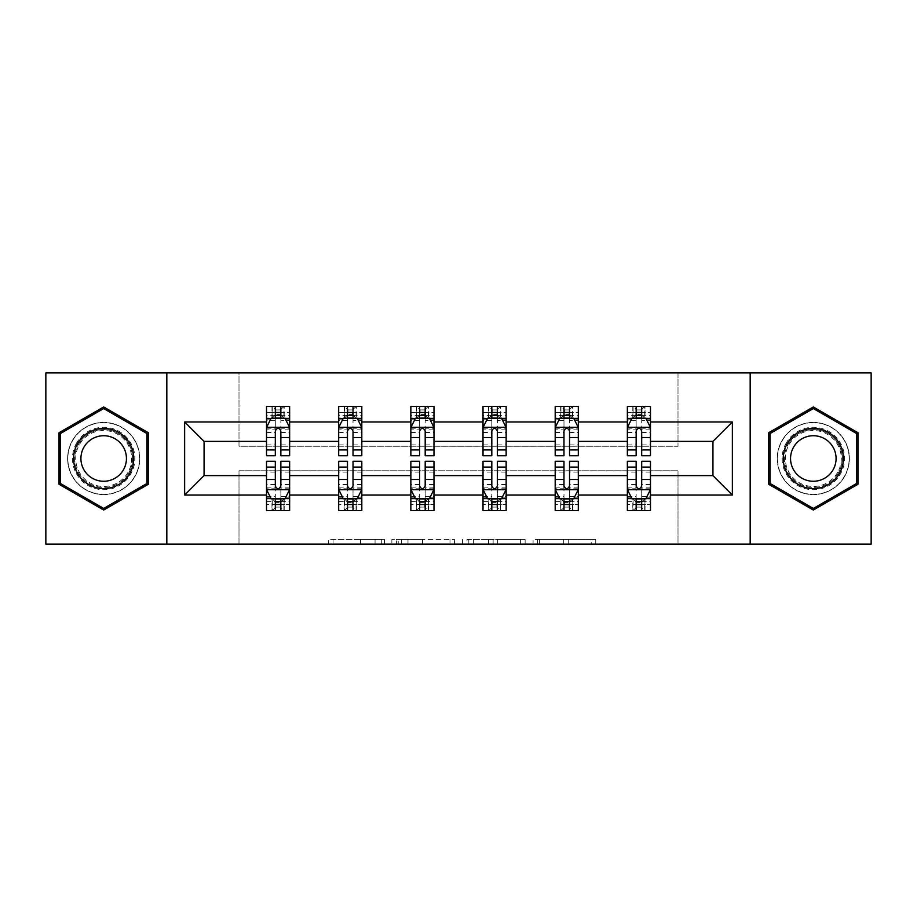 <?xml version="1.0" encoding="UTF-8"?>
<svg xmlns="http://www.w3.org/2000/svg" width="917" height="917" viewBox="0 0 917 917"><rect width="100%" height="100%" fill="white"/><g stroke="black" fill="none" stroke-linecap="round" stroke-linejoin="round"><path stroke-width="0.69" stroke-dasharray="4.58 3.44" d="M384.487 544.079L333.054 544.079L384.487 544.079L384.487 539.46L360.53 539.46L360.53 544.079L360.53 539.46L384.487 539.46L384.487 544.079L384.487 539.46L360.53 539.46L360.53 544.079L360.53 539.46L384.487 539.46L333.054 539.46L384.487 539.46M813.322 422.416A36.084 36.084 0 0 0 777.238 458.5A36.084 36.084 0 0 0 813.322 494.584A36.084 36.084 0 0 0 849.406 458.5A36.084 36.084 0 0 0 813.322 422.416A36.084 36.084 0 0 0 777.238 458.5A36.084 36.084 0 0 0 813.322 494.584A36.084 36.084 0 0 0 849.406 458.5A36.084 36.084 0 0 0 813.322 422.416M103.678 494.584A36.084 36.084 0 0 1 67.594 458.5A36.084 36.084 0 0 1 103.678 422.416A36.084 36.084 0 0 0 67.594 458.5A36.084 36.084 0 0 0 103.678 494.584A36.084 36.084 0 0 0 139.762 458.5A36.084 36.084 0 0 0 103.678 422.416A36.084 36.084 0 0 1 139.762 458.5A36.084 36.084 0 0 1 103.678 494.584M591.201 544.079L537.626 544.079L591.201 544.079L591.201 539.46L568.276 539.46L595.752 539.46L595.752 544.079L595.752 539.46L537.626 539.46L595.752 539.46L595.752 544.079L595.752 539.46L591.201 539.46L591.201 544.079M563.737 544.079L539.437 544.079L563.737 544.079L563.737 539.46L568.276 539.46L563.737 539.46L563.737 544.079L563.737 539.46L539.437 539.46L539.437 544.079L539.437 539.46L563.737 539.46L563.737 544.079M533.086 544.079L537.626 544.079L533.086 544.079L533.086 539.46L537.626 539.46L533.086 539.46L533.086 544.079M328.515 544.079L333.054 544.079L328.515 544.079L328.515 539.46L333.054 539.46L328.515 539.46L328.515 544.079M45.85 544.079L238.993 544.079L238.993 470.765L678.007 470.765L678.007 544.079L238.993 544.079L238.993 470.765L678.007 470.765L678.007 544.079L871.15 544.079L871.15 372.921L678.007 372.921L678.007 446.235L238.993 446.235L238.993 372.921L678.007 372.921L678.007 446.235L238.993 446.235L238.993 372.921L45.85 372.921L45.85 544.079M454.523 544.079L449.983 544.079L454.523 544.079L454.523 539.46L454.523 544.079M396.408 544.079L449.983 544.079L391.868 544.079L396.408 544.079L396.408 539.46L454.523 539.46L391.868 539.46L391.868 544.079L391.868 539.46L396.408 539.46L396.408 544.079M467.017 544.079L525.132 544.079L462.477 544.079L467.017 544.079L467.017 539.46L525.132 539.46L525.132 544.079L525.132 539.46L497.667 539.46L497.667 544.079M641.694 498.974L650.485 498.974L650.485 475.614L712.933 475.614L712.933 441.386L650.485 441.386L650.485 406.46L627.354 406.46L633.131 406.46L633.131 418.026L650.485 418.026L650.485 406.46L645.041 406.46L645.041 418.026M555.186 418.805L555.186 449.708L555.186 406.46L560.963 406.46L560.963 418.026L578.318 418.026L578.318 406.46L555.186 406.46L555.186 418.026L578.318 418.026L578.318 406.46L572.873 406.46L572.873 418.026M410.85 418.805L410.85 449.708L410.85 406.46L416.639 406.46L416.639 418.026L433.982 418.026L433.982 406.46L410.85 406.46L410.85 418.026L433.982 418.026L433.982 406.46L428.537 406.46L428.537 418.026M266.515 418.805L266.515 449.708L266.515 406.46L272.303 406.46L272.303 418.026L289.646 418.026L289.646 406.46L266.515 406.46L266.515 418.026L289.646 418.026L289.646 406.46L284.201 406.46L284.201 418.026M338.682 418.805L338.682 449.708L338.682 406.46L344.471 406.46L344.471 418.026L361.814 418.026L361.814 406.46L338.682 406.46L338.682 418.026L361.814 418.026L361.814 406.46L356.369 406.46L356.369 418.026M483.018 418.805L483.018 449.708L483.018 406.46L488.795 406.46L488.795 418.026L506.15 418.026L506.15 406.46L483.018 406.46L483.018 418.026L506.15 418.026L506.15 406.46L500.705 406.46L500.705 418.026M627.354 418.805L627.354 449.708L627.354 406.46L627.354 418.026L650.485 418.026L636.146 418.026M627.354 441.386L578.318 441.386L578.318 418.026L563.978 418.026M569.526 498.974L578.318 498.974L578.318 475.614L627.354 475.614L627.354 498.974L636.146 498.974M555.186 441.386L506.15 441.386L506.15 418.026L491.81 418.026M497.358 498.974L506.15 498.974L506.15 475.614L555.186 475.614L555.186 498.974L563.978 498.974M483.018 441.386L433.982 441.386L433.982 418.026L419.642 418.026M425.19 498.974L433.982 498.974L433.982 475.614L483.018 475.614L483.018 498.974L491.81 498.974M410.85 441.386L361.814 441.386L361.814 418.026L347.474 418.026M353.022 498.974L361.814 498.974L361.814 475.614L410.85 475.614L410.85 498.974L419.642 498.974M338.682 441.386L289.646 441.386L289.646 418.026L275.306 418.026M280.854 498.974L289.646 498.974L289.646 475.614L338.682 475.614L338.682 498.974L347.474 498.974M266.515 441.386L204.067 441.386L204.067 475.614L266.515 475.614L266.515 498.974L275.306 498.974M641.694 418.026L650.485 418.026L650.485 415.412L641.694 415.412M569.526 418.026L578.318 418.026L578.318 415.412L569.526 415.412M497.358 418.026L506.15 418.026L506.15 415.412L497.358 415.412M425.19 418.026L433.982 418.026L433.982 415.412L425.19 415.412M353.022 418.026L361.814 418.026L361.814 415.412L353.022 415.412M280.854 418.026L289.646 418.026L289.646 415.412L280.854 415.412M627.354 461.274L627.354 504.533L627.354 498.974L650.485 498.974L627.354 498.974L627.354 510.54L650.485 510.54L644.697 510.54L644.697 498.974L627.354 498.974L627.354 510.54L632.799 510.54L632.799 498.974M645.041 510.54L645.041 498.974L650.485 498.974L650.485 510.54L650.485 461.274M555.186 461.274L555.186 504.533L555.186 498.974L578.318 498.974L555.186 498.974L555.186 510.54L578.318 510.54L572.529 510.54L572.529 498.974L555.186 498.974L555.186 510.54L560.631 510.54L560.631 498.974M572.873 510.54L572.873 498.974L578.318 498.974L578.318 510.54L578.318 461.274M483.018 461.274L483.018 504.533L483.018 498.974L506.15 498.974L483.018 498.974L483.018 510.54L506.15 510.54L500.361 510.54L500.361 498.974L483.018 498.974L483.018 510.54L488.463 510.54L488.463 498.974M500.705 510.54L500.705 498.974L506.15 498.974L506.15 510.54L506.15 461.274M410.85 461.274L410.85 504.533L410.85 498.974L433.982 498.974L410.85 498.974L410.85 510.54L433.982 510.54L428.205 510.54L428.205 498.974L410.85 498.974L410.85 510.54L416.295 510.54L416.295 498.974M428.537 510.54L428.537 498.974L433.982 498.974L433.982 510.54L433.982 461.274M338.682 461.274L338.682 504.533L338.682 498.974L361.814 498.974L338.682 498.974L338.682 510.54L361.814 510.54L356.037 510.54L356.037 498.974L338.682 498.974L338.682 510.54L344.127 510.54L344.127 498.974M356.369 510.54L356.369 498.974L361.814 498.974L361.814 510.54L361.814 461.274M266.515 461.274L266.515 504.533L266.515 498.974L289.646 498.974L266.515 498.974L266.515 510.54L289.646 510.54L283.869 510.54L283.869 498.974L266.515 498.974L266.515 510.54L271.959 510.54L271.959 498.974M284.201 510.54L284.201 498.974L289.646 498.974L289.646 510.54L289.646 461.274M166.825 544.079L166.825 372.921M750.175 372.921L750.175 544.079M401.394 544.079L407.985 544.079L401.394 544.079L401.394 539.46L398.219 539.46L398.219 544.079L398.219 539.46L407.985 539.46L401.394 539.46L401.394 544.079M407.985 544.079L422.519 544.079L407.985 544.079L407.985 539.46L422.519 539.46L422.519 544.079L422.519 539.46L407.985 539.46L407.985 544.079M467.017 539.46L493.128 539.46L493.128 544.079L493.128 539.46L488.578 539.46L493.128 539.46L493.128 544.079L493.128 539.46L497.667 539.46M468.828 539.46L468.828 544.079L468.828 539.46M462.477 539.46L462.477 544.079L462.477 539.46M148.313 432.721L103.678 406.953L59.032 432.721L59.032 484.279L103.678 510.047L148.313 484.279L148.313 432.721M768.687 432.721L768.687 484.279L813.322 510.047L857.968 484.279L857.968 432.721L813.322 406.953L768.687 432.721M271.959 406.46L271.959 418.026L266.515 418.026L266.515 412.467L275.306 412.467L275.306 406.46L280.854 406.46L280.854 412.467L289.646 412.467L289.646 415.412M266.515 455.726L266.515 412.467L289.646 412.467L289.646 420.422L280.854 420.422L280.854 412.467M266.515 427.505L271.145 418.255L285.015 418.255L289.646 427.505L289.646 449.708L289.646 418.805M289.646 427.505L289.646 441.386M289.646 455.726L289.646 420.422M275.306 455.726L275.306 429.832L266.515 429.832M266.515 428.216L275.306 428.216L275.306 449.708L275.306 430.979C277.152 427.471 278.997 427.471 280.854 430.979L280.854 449.708L280.854 428.216L289.646 428.216M275.765 409.922L280.396 409.922L280.396 414.553L275.765 414.553L275.765 409.922L272.303 406.46L283.869 406.46L283.869 418.026L284.201 406.46M275.306 412.467L275.306 429.832M275.306 428.216L275.306 418.255M280.854 418.255L280.854 428.216M289.646 429.832L280.854 429.832L280.854 420.422M280.854 429.832L280.854 455.726M271.959 418.026L272.303 406.46M283.869 418.026L280.396 414.553M275.765 414.553L272.303 418.026M283.869 406.46L280.396 409.922M280.854 504.533L280.854 510.54L275.306 510.54L275.306 504.533L266.515 504.533L289.646 504.533L280.854 504.533L280.854 487.168L289.646 487.168M289.646 498.195L289.646 475.614M289.646 489.495L285.015 498.745L271.145 498.745L266.515 489.495L266.515 467.292L266.515 498.195M266.515 489.495L266.515 475.614M280.854 461.274L280.854 487.168M289.646 488.784L280.854 488.784L280.854 467.292L280.854 486.021C279.009 489.529 277.163 489.529 275.306 486.021L275.306 467.292L275.306 488.784L266.515 488.784M280.396 507.078L275.765 507.078L275.765 502.447L280.396 502.447L280.396 507.078L283.869 510.54L272.303 510.54L272.303 498.974L271.959 510.54M266.515 487.168L275.306 487.168L275.306 504.533M280.854 488.784L280.854 498.745M275.306 498.745L275.306 488.784M275.306 487.168L275.306 461.274M284.201 498.974L283.869 510.54M272.303 498.974L275.765 502.447M280.396 502.447L283.869 498.974M272.303 510.54L275.765 507.078M344.127 406.46L344.127 418.026L338.682 418.026L338.682 412.467L347.474 412.467L347.474 406.46L353.022 406.46L353.022 412.467L361.814 412.467L361.814 415.412M338.682 455.726L338.682 412.467L361.814 412.467L361.814 420.422L353.022 420.422L353.022 412.467M338.682 427.505L343.313 418.255L357.183 418.255L361.814 427.505L361.814 449.708L361.814 418.805M361.814 427.505L361.814 441.386M361.814 455.726L361.814 420.422M347.474 455.726L347.474 429.832L338.682 429.832M338.682 428.216L347.474 428.216L347.474 449.708L347.474 430.979C349.32 427.471 351.165 427.471 353.022 430.979L353.022 449.708L353.022 428.216L361.814 428.216M347.933 409.922L352.564 409.922L352.564 414.553L347.933 414.553L347.933 409.922L344.471 406.46L356.037 406.46L356.037 418.026L356.369 406.46M347.474 412.467L347.474 429.832M347.474 428.216L347.474 418.255M353.022 418.255L353.022 428.216M361.814 429.832L353.022 429.832L353.022 420.422M353.022 429.832L353.022 455.726M344.127 418.026L344.471 406.46M356.037 418.026L352.564 414.553M347.933 414.553L344.471 418.026M356.037 406.46L352.564 409.922M416.295 406.46L416.295 418.026L410.85 418.026L410.85 412.467L419.642 412.467L419.642 406.46L425.19 406.46L425.19 412.467L433.982 412.467L433.982 415.412M410.85 455.726L410.85 412.467L433.982 412.467L433.982 420.422L425.19 420.422L425.19 412.467M410.85 427.505L415.481 418.255L429.351 418.255L433.982 427.505L433.982 449.708L433.982 418.805M433.982 427.505L433.982 441.386M433.982 455.726L433.982 420.422M419.642 455.726L419.642 429.832L410.85 429.832M410.85 428.216L419.642 428.216L419.642 449.708L419.642 430.979C421.488 427.471 423.333 427.471 425.19 430.979L425.19 449.708L425.19 428.216L433.982 428.216M420.101 409.922L424.731 409.922L424.731 414.553L420.101 414.553L420.101 409.922L416.639 406.46L428.205 406.46L428.205 418.026L428.537 406.46M419.642 412.467L419.642 429.832M419.642 428.216L419.642 418.255M425.19 418.255L425.19 428.216M433.982 429.832L425.19 429.832L425.19 420.422M425.19 429.832L425.19 455.726M416.295 418.026L416.639 406.46M428.205 418.026L424.731 414.553M420.101 414.553L416.639 418.026M428.205 406.46L424.731 409.922M353.022 504.533L353.022 510.54L347.474 510.54L347.474 504.533L338.682 504.533L361.814 504.533L353.022 504.533L353.022 487.168L361.814 487.168M361.814 498.195L361.814 475.614M361.814 489.495L357.183 498.745L343.313 498.745L338.682 489.495L338.682 467.292L338.682 498.195M338.682 489.495L338.682 475.614M353.022 461.274L353.022 487.168M361.814 488.784L353.022 488.784L353.022 467.292L353.022 486.021C351.177 489.529 349.331 489.529 347.474 486.021L347.474 467.292L347.474 488.784L338.682 488.784M352.564 507.078L347.933 507.078L347.933 502.447L352.564 502.447L352.564 507.078L356.037 510.54L344.471 510.54L344.471 498.974L344.127 510.54M338.682 487.168L347.474 487.168L347.474 504.533M353.022 488.784L353.022 498.745M347.474 498.745L347.474 488.784M347.474 487.168L347.474 461.274M356.369 498.974L356.037 510.54M344.471 498.974L347.933 502.447M352.564 502.447L356.037 498.974M344.471 510.54L347.933 507.078M425.19 504.533L425.19 510.54L419.642 510.54L419.642 504.533L410.85 504.533L433.982 504.533L425.19 504.533L425.19 487.168L433.982 487.168M433.982 498.195L433.982 475.614M433.982 489.495L429.351 498.745L415.481 498.745L410.85 489.495L410.85 467.292L410.85 498.195M410.85 489.495L410.85 475.614M425.19 461.274L425.19 487.168M433.982 488.784L425.19 488.784L425.19 467.292L425.19 486.021C423.345 489.529 421.499 489.529 419.642 486.021L419.642 467.292L419.642 488.784L410.85 488.784M424.731 507.078L420.101 507.078L420.101 502.447L424.731 502.447L424.731 507.078L428.205 510.54L416.639 510.54L416.639 498.974L416.295 510.54M410.85 487.168L419.642 487.168L419.642 504.533M425.19 488.784L425.19 498.745M419.642 498.745L419.642 488.784M419.642 487.168L419.642 461.274M428.537 498.974L428.205 510.54M416.639 498.974L420.101 502.447M424.731 502.447L428.205 498.974M416.639 510.54L420.101 507.078M76.638 442.888A31.224 31.224 0 0 0 88.066 485.54A31.224 31.224 0 0 0 130.718 474.112A31.224 31.224 0 0 0 119.29 431.46A31.224 31.224 0 0 0 76.638 442.888M128.712 472.954A28.908 28.908 0 0 1 89.224 483.534A28.908 28.908 0 0 1 78.633 444.046A28.908 28.908 0 0 0 89.224 483.534A28.908 28.908 0 0 0 128.712 472.954A28.908 28.908 0 0 0 118.133 433.466A28.908 28.908 0 0 0 78.633 444.046A28.908 28.908 0 0 1 118.133 433.466A28.908 28.908 0 0 1 128.712 472.954A28.908 28.908 0 0 0 118.133 433.466A28.908 28.908 0 0 0 78.633 444.046M83.963 447.118A22.765 22.765 0 0 0 92.296 478.215A22.765 22.765 0 0 0 123.394 469.882A22.765 22.765 0 0 0 115.061 438.785A22.765 22.765 0 0 0 83.963 447.118M72.626 440.573A35.855 35.855 0 0 1 121.606 427.448A35.855 35.855 0 0 1 134.73 476.427A35.855 35.855 0 0 1 85.751 489.552A35.855 35.855 0 0 1 72.626 440.573A35.855 35.855 0 0 1 121.606 427.448A35.855 35.855 0 0 1 134.73 476.427A35.855 35.855 0 0 1 85.751 489.552A35.855 35.855 0 0 1 72.626 440.573M146.926 433.523L146.926 483.477L103.678 508.442L60.419 483.477L60.419 433.523L103.678 408.558L146.926 433.523M786.282 442.888A31.224 31.224 0 0 0 797.71 485.54A31.224 31.224 0 0 0 840.362 474.112A31.224 31.224 0 0 0 828.934 431.46A31.224 31.224 0 0 0 786.282 442.888M838.367 472.954A28.908 28.908 0 0 1 798.867 483.534A28.908 28.908 0 0 1 788.288 444.046A28.908 28.908 0 0 0 798.867 483.534A28.908 28.908 0 0 0 838.367 472.954A28.908 28.908 0 0 0 827.776 433.466A28.908 28.908 0 0 0 788.288 444.046A28.908 28.908 0 0 1 827.776 433.466A28.908 28.908 0 0 1 838.367 472.954A28.908 28.908 0 0 0 827.776 433.466A28.908 28.908 0 0 0 788.288 444.046M793.606 447.118A22.765 22.765 0 0 0 801.939 478.215A22.765 22.765 0 0 0 833.037 469.882A22.765 22.765 0 0 0 824.704 438.785A22.765 22.765 0 0 0 793.606 447.118M782.27 440.573A35.855 35.855 0 0 1 831.249 427.448A35.855 35.855 0 0 1 844.374 476.427A35.855 35.855 0 0 1 795.394 489.552A35.855 35.855 0 0 1 782.27 440.573A35.855 35.855 0 0 1 831.249 427.448A35.855 35.855 0 0 1 844.374 476.427A35.855 35.855 0 0 1 795.394 489.552A35.855 35.855 0 0 1 782.27 440.573M856.581 433.523L856.581 483.477L813.322 508.442L770.074 483.477L770.074 433.523L813.322 408.558L856.581 433.523M488.463 406.46L488.463 418.026L483.018 418.026L483.018 412.467L491.81 412.467L491.81 406.46L497.358 406.46L497.358 412.467L506.15 412.467L506.15 415.412M483.018 455.726L483.018 412.467L506.15 412.467L506.15 420.422L497.358 420.422L497.358 412.467M483.018 427.505L487.649 418.255L501.519 418.255L506.15 427.505L506.15 449.708L506.15 418.805M506.15 427.505L506.15 441.386M506.15 455.726L506.15 420.422M491.81 455.726L491.81 429.832L483.018 429.832M483.018 428.216L491.81 428.216L491.81 449.708L491.81 430.979C493.655 427.471 495.501 427.471 497.358 430.979L497.358 449.708L497.358 428.216L506.15 428.216M492.269 409.922L496.899 409.922L496.899 414.553L492.269 414.553L492.269 409.922L488.795 406.46L500.361 406.46L500.361 418.026L500.705 406.46M491.81 412.467L491.81 429.832M491.81 428.216L491.81 418.255M497.358 418.255L497.358 428.216M506.15 429.832L497.358 429.832L497.358 420.422M497.358 429.832L497.358 455.726M488.463 418.026L488.795 406.46M500.361 418.026L496.899 414.553M492.269 414.553L488.795 418.026M500.361 406.46L496.899 409.922M497.358 504.533L497.358 510.54L491.81 510.54L491.81 504.533L483.018 504.533L506.15 504.533L497.358 504.533L497.358 487.168L506.15 487.168M506.15 498.195L506.15 475.614M506.15 489.495L501.519 498.745L487.649 498.745L483.018 489.495L483.018 467.292L483.018 498.195M483.018 489.495L483.018 475.614M497.358 461.274L497.358 487.168M506.15 488.784L497.358 488.784L497.358 467.292L497.358 486.021C495.512 489.529 493.667 489.529 491.81 486.021L491.81 467.292L491.81 488.784L483.018 488.784M496.899 507.078L492.269 507.078L492.269 502.447L496.899 502.447L496.899 507.078L500.361 510.54L488.795 510.54L488.795 498.974L488.463 510.54M483.018 487.168L491.81 487.168L491.81 504.533M497.358 488.784L497.358 498.745M491.81 498.745L491.81 488.784M491.81 487.168L491.81 461.274M500.705 498.974L500.361 510.54M488.795 498.974L492.269 502.447M496.899 502.447L500.361 498.974M488.795 510.54L492.269 507.078M560.631 406.46L560.631 418.026L555.186 418.026L555.186 412.467L563.978 412.467L563.978 406.46L569.526 406.46L569.526 412.467L578.318 412.467L578.318 415.412M555.186 455.726L555.186 412.467L578.318 412.467L578.318 420.422L569.526 420.422L569.526 412.467M555.186 427.505L559.817 418.255L573.687 418.255L578.318 427.505L578.318 449.708L578.318 418.805M578.318 427.505L578.318 441.386M578.318 455.726L578.318 420.422M563.978 455.726L563.978 429.832L555.186 429.832M555.186 428.216L563.978 428.216L563.978 449.708L563.978 430.979C565.823 427.471 567.669 427.471 569.526 430.979L569.526 449.708L569.526 428.216L578.318 428.216M564.436 409.922L569.067 409.922L569.067 414.553L564.436 414.553L564.436 409.922L560.963 406.46L572.529 406.46L572.529 418.026L572.873 406.46M563.978 412.467L563.978 429.832M563.978 428.216L563.978 418.255M569.526 418.255L569.526 428.216M578.318 429.832L569.526 429.832L569.526 420.422M569.526 429.832L569.526 455.726M560.631 418.026L560.963 406.46M572.529 418.026L569.067 414.553M564.436 414.553L560.963 418.026M572.529 406.46L569.067 409.922M569.526 504.533L569.526 510.54L563.978 510.54L563.978 504.533L555.186 504.533L578.318 504.533L569.526 504.533L569.526 487.168L578.318 487.168M578.318 498.195L578.318 475.614M578.318 489.495L573.687 498.745L559.817 498.745L555.186 489.495L555.186 467.292L555.186 498.195M555.186 489.495L555.186 475.614M569.526 461.274L569.526 487.168M578.318 488.784L569.526 488.784L569.526 467.292L569.526 486.021C567.68 489.529 565.835 489.529 563.978 486.021L563.978 467.292L563.978 488.784L555.186 488.784M569.067 507.078L564.436 507.078L564.436 502.447L569.067 502.447L569.067 507.078L572.529 510.54L560.963 510.54L560.963 498.974L560.631 510.54M555.186 487.168L563.978 487.168L563.978 504.533M569.526 488.784L569.526 498.745M563.978 498.745L563.978 488.784M563.978 487.168L563.978 461.274M572.873 498.974L572.529 510.54M560.963 498.974L564.436 502.447M569.067 502.447L572.529 498.974M560.963 510.54L564.436 507.078M632.799 406.46L632.799 418.026L627.354 418.026L627.354 412.467L636.146 412.467L636.146 406.46L641.694 406.46L641.694 412.467L650.485 412.467L650.485 415.412M627.354 455.726L627.354 412.467L650.485 412.467L650.485 420.422L641.694 420.422L641.694 412.467M627.354 427.505L631.985 418.255L645.855 418.255L650.485 427.505L650.485 449.708L650.485 418.805M650.485 427.505L650.485 441.386M650.485 455.726L650.485 420.422M636.146 455.726L636.146 429.832L627.354 429.832M627.354 428.216L636.146 428.216L636.146 449.708L636.146 430.979C637.991 427.471 639.837 427.471 641.694 430.979L641.694 449.708L641.694 428.216L650.485 428.216M636.604 409.922L641.235 409.922L641.235 414.553L636.604 414.553L636.604 409.922L633.131 406.46L644.697 406.46L644.697 418.026L645.041 406.46M636.146 412.467L636.146 429.832M636.146 428.216L636.146 418.255M641.694 418.255L641.694 428.216M650.485 429.832L641.694 429.832L641.694 420.422M641.694 429.832L641.694 455.726M632.799 418.026L633.131 406.46M644.697 418.026L641.235 414.553M636.604 414.553L633.131 418.026M644.697 406.46L641.235 409.922M641.694 504.533L641.694 510.54L636.146 510.54L636.146 504.533L627.354 504.533L650.485 504.533L641.694 504.533L641.694 487.168L650.485 487.168M650.485 498.195L650.485 475.614M650.485 489.495L645.855 498.745L631.985 498.745L627.354 489.495L627.354 467.292L627.354 498.195M627.354 489.495L627.354 475.614M641.694 461.274L641.694 487.168M650.485 488.784L641.694 488.784L641.694 467.292L641.694 486.021C639.848 489.529 638.003 489.529 636.146 486.021L636.146 467.292L636.146 488.784L627.354 488.784M641.235 507.078L636.604 507.078L636.604 502.447L641.235 502.447L641.235 507.078L644.697 510.54L633.131 510.54L633.131 498.974L632.799 510.54M627.354 487.168L636.146 487.168L636.146 504.533M641.694 488.784L641.694 498.745M636.146 498.745L636.146 488.784M636.146 487.168L636.146 461.274M645.041 498.974L644.697 510.54M633.131 498.974L636.604 502.447M641.235 502.447L644.697 498.974M633.131 510.54L636.604 507.078M381.3 539.46L381.3 544.079L381.3 539.46M375.064 539.46L375.064 544.079L375.064 539.46M333.054 539.46L333.054 544.079L333.054 539.46M449.983 539.46L449.983 544.079L449.983 539.46M520.592 539.46L520.592 544.079L520.592 539.46M488.578 539.46L488.578 544.079L488.578 539.46M473.367 539.46L473.367 544.079L473.367 539.46M568.276 539.46L568.276 544.079L568.276 539.46M537.626 539.46L537.626 544.079L537.626 539.46M266.629 427.276L289.531 427.276M266.515 444.894L275.306 444.894M275.306 420.422L266.515 420.422M270.859 418.805L275.306 418.805M280.854 418.805L285.302 418.805M280.854 444.894L289.646 444.894M266.515 432.492L275.306 432.492M280.854 432.492L289.646 432.492M275.306 415.412L266.515 415.412M289.531 489.724L266.629 489.724M289.646 472.106L280.854 472.106M280.854 496.578L289.646 496.578M266.515 496.578L275.306 496.578M285.302 498.195L280.854 498.195M275.306 498.195L270.859 498.195M275.306 472.106L266.515 472.106M289.646 484.508L280.854 484.508M275.306 484.508L266.515 484.508M266.515 501.588L275.306 501.588M280.854 501.588L289.646 501.588M338.797 427.276L361.699 427.276M338.682 444.894L347.474 444.894M347.474 420.422L338.682 420.422M343.027 418.805L347.474 418.805M353.022 418.805L357.47 418.805M353.022 444.894L361.814 444.894M338.682 432.492L347.474 432.492M353.022 432.492L361.814 432.492M347.474 415.412L338.682 415.412M410.965 427.276L433.867 427.276M410.85 444.894L419.642 444.894M419.642 420.422L410.85 420.422M415.195 418.805L419.642 418.805M425.19 418.805L429.637 418.805M425.19 444.894L433.982 444.894M410.85 432.492L419.642 432.492M425.19 432.492L433.982 432.492M419.642 415.412L410.85 415.412M361.699 489.724L338.797 489.724M361.814 472.106L353.022 472.106M353.022 496.578L361.814 496.578M338.682 496.578L347.474 496.578M357.47 498.195L353.022 498.195M347.474 498.195L343.027 498.195M347.474 472.106L338.682 472.106M361.814 484.508L353.022 484.508M347.474 484.508L338.682 484.508M338.682 501.588L347.474 501.588M353.022 501.588L361.814 501.588M433.867 489.724L410.965 489.724M433.982 472.106L425.19 472.106M425.19 496.578L433.982 496.578M410.85 496.578L419.642 496.578M429.637 498.195L425.19 498.195M419.642 498.195L415.195 498.195M419.642 472.106L410.85 472.106M433.982 484.508L425.19 484.508M419.642 484.508L410.85 484.508M410.85 501.588L419.642 501.588M425.19 501.588L433.982 501.588M127.899 472.484A27.968 27.968 0 0 1 89.694 482.72A27.968 27.968 0 0 1 79.458 444.516A27.968 27.968 0 0 1 117.663 434.28A27.968 27.968 0 0 1 127.899 472.484M837.542 472.484A27.968 27.968 0 0 1 799.337 482.72A27.968 27.968 0 0 1 789.101 444.516A27.968 27.968 0 0 1 827.306 434.28A27.968 27.968 0 0 1 837.542 472.484M483.133 427.276L506.035 427.276M483.018 444.894L491.81 444.894M491.81 420.422L483.018 420.422M487.363 418.805L491.81 418.805M497.358 418.805L501.805 418.805M497.358 444.894L506.15 444.894M483.018 432.492L491.81 432.492M497.358 432.492L506.15 432.492M491.81 415.412L483.018 415.412M506.035 489.724L483.133 489.724M506.15 472.106L497.358 472.106M497.358 496.578L506.15 496.578M483.018 496.578L491.81 496.578M501.805 498.195L497.358 498.195M491.81 498.195L487.363 498.195M491.81 472.106L483.018 472.106M506.15 484.508L497.358 484.508M491.81 484.508L483.018 484.508M483.018 501.588L491.81 501.588M497.358 501.588L506.15 501.588M555.301 427.276L578.203 427.276M555.186 444.894L563.978 444.894M563.978 420.422L555.186 420.422M559.53 418.805L563.978 418.805M569.526 418.805L573.973 418.805M569.526 444.894L578.318 444.894M555.186 432.492L563.978 432.492M569.526 432.492L578.318 432.492M563.978 415.412L555.186 415.412M578.203 489.724L555.301 489.724M578.318 472.106L569.526 472.106M569.526 496.578L578.318 496.578M555.186 496.578L563.978 496.578M573.973 498.195L569.526 498.195M563.978 498.195L559.53 498.195M563.978 472.106L555.186 472.106M578.318 484.508L569.526 484.508M563.978 484.508L555.186 484.508M555.186 501.588L563.978 501.588M569.526 501.588L578.318 501.588M627.469 427.276L650.371 427.276M627.354 444.894L636.146 444.894M636.146 420.422L627.354 420.422M631.698 418.805L636.146 418.805M641.694 418.805L646.141 418.805M641.694 444.894L650.485 444.894M627.354 432.492L636.146 432.492M641.694 432.492L650.485 432.492M636.146 415.412L627.354 415.412M650.371 489.724L627.469 489.724M650.485 472.106L641.694 472.106M641.694 496.578L650.485 496.578M627.354 496.578L636.146 496.578M646.141 498.195L641.694 498.195M636.146 498.195L631.698 498.195M636.146 472.106L627.354 472.106M650.485 484.508L641.694 484.508M636.146 484.508L627.354 484.508M627.354 501.588L636.146 501.588M641.694 501.588L650.485 501.588M266.515 449.708L275.306 449.708M280.854 449.708L289.646 449.708M289.646 467.292L280.854 467.292M275.306 467.292L266.515 467.292M338.682 449.708L347.474 449.708M353.022 449.708L361.814 449.708M410.85 449.708L419.642 449.708M425.19 449.708L433.982 449.708M361.814 467.292L353.022 467.292M347.474 467.292L338.682 467.292M433.982 467.292L425.19 467.292M419.642 467.292L410.85 467.292M483.018 449.708L491.81 449.708M497.358 449.708L506.15 449.708M506.15 467.292L497.358 467.292M491.81 467.292L483.018 467.292M555.186 449.708L563.978 449.708M569.526 449.708L578.318 449.708M578.318 467.292L569.526 467.292M563.978 467.292L555.186 467.292M627.354 449.708L636.146 449.708M641.694 449.708L650.485 449.708M650.485 467.292L641.694 467.292M636.146 467.292L627.354 467.292"/><path stroke-width="1.38" d="M750.175 544.079L871.15 544.079L871.15 372.921L750.175 372.921L750.175 544.079L166.825 544.079L166.825 372.921L45.85 372.921L45.85 544.079L166.825 544.079M650.485 495.042L650.485 475.614L712.933 475.614L732.362 495.042L650.485 495.042L650.485 510.54L641.694 510.54L641.694 498.745M750.175 372.921L166.825 372.921M627.354 495.042L578.318 495.042L578.318 475.614L627.354 475.614L627.354 510.54L650.485 510.54L650.485 498.195L646.141 498.195M578.318 495.042L578.318 510.54L569.526 510.54L569.526 498.745M555.186 495.042L506.15 495.042L506.15 475.614L555.186 475.614L555.186 510.54L578.318 510.54L578.318 498.195L573.973 498.195M506.15 495.042L506.15 510.54L497.358 510.54L497.358 498.745M483.018 495.042L433.982 495.042L433.982 475.614L483.018 475.614L483.018 510.54L506.15 510.54L506.15 498.195L501.805 498.195M433.982 495.042L433.982 510.54L425.19 510.54L425.19 498.745M410.85 495.042L361.814 495.042L361.814 475.614L410.85 475.614L410.85 510.54L433.982 510.54L433.982 498.195L429.637 498.195M361.814 495.042L361.814 510.54L353.022 510.54L353.022 498.745M338.682 495.042L289.646 495.042L289.646 475.614L338.682 475.614L338.682 510.54L361.814 510.54L361.814 498.195L357.47 498.195M289.646 495.042L289.646 510.54L280.854 510.54L280.854 498.745M266.515 495.042L184.638 495.042L184.638 421.958L266.515 421.958L266.515 441.386L204.067 441.386L204.067 475.614L266.515 475.614L266.515 510.54L289.646 510.54L289.646 498.195L285.302 498.195M270.859 418.805L266.515 418.805L266.515 406.46L266.515 421.958M275.306 418.255L275.306 406.46L266.515 406.46L289.646 406.46L289.646 421.958L338.682 421.958L338.682 406.46L361.814 406.46L361.814 421.958L410.85 421.958L410.85 406.46L433.982 406.46L433.982 421.958L483.018 421.958L483.018 406.46L506.15 406.46L506.15 421.958L555.186 421.958L555.186 406.46L578.318 406.46L578.318 421.958L627.354 421.958L627.354 406.46L650.485 406.46L650.485 421.958L732.362 421.958L732.362 495.042M627.354 421.958L627.354 441.386L578.318 441.386L578.318 421.958M555.186 421.958L555.186 441.386L506.15 441.386L506.15 421.958M483.018 421.958L483.018 441.386L433.982 441.386L433.982 421.958M410.85 421.958L410.85 441.386L361.814 441.386L361.814 421.958M338.682 421.958L338.682 441.386L289.646 441.386L289.646 421.958M184.638 421.958L204.067 441.386M712.933 475.614L712.933 441.386L650.485 441.386L650.485 421.958M636.146 418.026L641.694 418.026M563.978 418.026L569.526 418.026M491.81 418.026L497.358 418.026M419.642 418.026L425.19 418.026M347.474 418.026L353.022 418.026M275.306 418.026L280.854 418.026M275.306 498.974L280.854 498.974M347.474 498.974L353.022 498.974M419.642 498.974L425.19 498.974M491.81 498.974L497.358 498.974M563.978 498.974L569.526 498.974M636.146 498.974L641.694 498.974M204.067 475.614L184.638 495.042M732.362 421.958L712.933 441.386M148.313 432.721L103.678 406.953L59.032 432.721L59.032 484.279L103.678 510.047L148.313 484.279L148.313 432.721M768.687 432.721L768.687 484.279L813.322 510.047L857.968 484.279L857.968 432.721L813.322 406.953L768.687 432.721M280.854 412.467L275.306 412.467M266.515 449.926L266.515 455.726L275.306 455.726L275.306 449.926L266.515 449.926L266.515 441.386M289.646 441.386L289.646 455.726L280.854 455.726L280.854 430.979C279.009 427.414 277.163 427.414 275.306 430.979L275.306 449.926M285.302 418.805L289.646 418.805L289.646 406.46L280.854 406.46L280.854 418.255M289.646 427.505L285.015 418.255L271.145 418.255L266.515 427.505M275.306 504.533L280.854 504.533M289.646 467.074L289.646 461.274L280.854 461.274L280.854 467.074L289.646 467.074L289.646 475.614M266.515 475.614L266.515 461.274L275.306 461.274L275.306 486.021C277.152 489.586 279.009 489.586 280.854 486.021L280.854 467.074M270.859 498.195L266.515 498.195L266.515 510.54L275.306 510.54L275.306 498.745M266.515 489.495L271.145 498.745L285.015 498.745L289.646 489.495M353.022 412.467L347.474 412.467M343.027 418.805L338.682 418.805L338.682 406.46L347.474 406.46L347.474 418.255M338.682 449.926L338.682 455.726L347.474 455.726L347.474 449.926L338.682 449.926L338.682 441.386M361.814 441.386L361.814 455.726L353.022 455.726L353.022 430.979C351.177 427.414 349.331 427.414 347.474 430.979L347.474 449.926M357.47 418.805L361.814 418.805L361.814 406.46L353.022 406.46L353.022 418.255M361.814 427.505L357.183 418.255L343.313 418.255L338.682 427.505M425.19 412.467L419.642 412.467M415.195 418.805L410.85 418.805L410.85 406.46L419.642 406.46L419.642 418.255M410.85 449.926L410.85 455.726L419.642 455.726L419.642 449.926L410.85 449.926L410.85 441.386M433.982 441.386L433.982 455.726L425.19 455.726L425.19 430.979C423.345 427.414 421.499 427.414 419.642 430.979L419.642 449.926M429.637 418.805L433.982 418.805L433.982 406.46L425.19 406.46L425.19 418.255M433.982 427.505L429.351 418.255L415.481 418.255L410.85 427.505M347.474 504.533L353.022 504.533M361.814 467.074L361.814 461.274L353.022 461.274L353.022 467.074L361.814 467.074L361.814 475.614M338.682 475.614L338.682 461.274L347.474 461.274L347.474 486.021C349.32 489.586 351.177 489.586 353.022 486.021L353.022 467.074M343.027 498.195L338.682 498.195L338.682 510.54L347.474 510.54L347.474 498.745M338.682 489.495L343.313 498.745L357.183 498.745L361.814 489.495M419.642 504.533L425.19 504.533M433.982 467.074L433.982 461.274L425.19 461.274L425.19 467.074L433.982 467.074L433.982 475.614M410.85 475.614L410.85 461.274L419.642 461.274L419.642 486.021C421.488 489.586 423.345 489.586 425.19 486.021L425.19 467.074M415.195 498.195L410.85 498.195L410.85 510.54L419.642 510.54L419.642 498.745M410.85 489.495L415.481 498.745L429.351 498.745L433.982 489.495M77.636 443.461A30.066 30.066 0 0 0 88.64 484.543A30.066 30.066 0 0 0 129.721 473.539A30.066 30.066 0 0 0 118.717 432.457A30.066 30.066 0 0 0 77.636 443.461M83.963 447.118A22.765 22.765 0 0 0 92.296 478.215A22.765 22.765 0 0 0 123.394 469.882A22.765 22.765 0 0 0 115.061 438.785A22.765 22.765 0 0 0 83.963 447.118M146.926 433.523L146.926 483.477L103.678 508.442L60.419 483.477L60.419 433.523L103.678 408.558L146.926 433.523M787.279 443.461A30.066 30.066 0 0 0 798.283 484.543A30.066 30.066 0 0 0 839.364 473.539A30.066 30.066 0 0 0 828.36 432.457A30.066 30.066 0 0 0 787.279 443.461M793.606 447.118A22.765 22.765 0 0 0 801.939 478.215A22.765 22.765 0 0 0 833.037 469.882A22.765 22.765 0 0 0 824.704 438.785A22.765 22.765 0 0 0 793.606 447.118M856.581 433.523L856.581 483.477L813.322 508.442L770.074 483.477L770.074 433.523L813.322 408.558L856.581 433.523M497.358 412.467L491.81 412.467M487.363 418.805L483.018 418.805L483.018 406.46L491.81 406.46L491.81 418.255M483.018 449.926L483.018 455.726L491.81 455.726L491.81 449.926L483.018 449.926L483.018 441.386M506.15 441.386L506.15 455.726L497.358 455.726L497.358 430.979C495.512 427.414 493.655 427.414 491.81 430.979L491.81 449.926M501.805 418.805L506.15 418.805L506.15 406.46L497.358 406.46L497.358 418.255M506.15 427.505L501.519 418.255L487.649 418.255L483.018 427.505M491.81 504.533L497.358 504.533M506.15 467.074L506.15 461.274L497.358 461.274L497.358 467.074L506.15 467.074L506.15 475.614M483.018 475.614L483.018 461.274L491.81 461.274L491.81 486.021C493.655 489.586 495.501 489.586 497.358 486.021L497.358 467.074M487.363 498.195L483.018 498.195L483.018 510.54L491.81 510.54L491.81 498.745M483.018 489.495L487.649 498.745L501.519 498.745L506.15 489.495M569.526 412.467L563.978 412.467M559.53 418.805L555.186 418.805L555.186 406.46L563.978 406.46L563.978 418.255M555.186 449.926L555.186 455.726L563.978 455.726L563.978 449.926L555.186 449.926L555.186 441.386M578.318 441.386L578.318 455.726L569.526 455.726L569.526 430.979C567.68 427.414 565.823 427.414 563.978 430.979L563.978 449.926M573.973 418.805L578.318 418.805L578.318 406.46L569.526 406.46L569.526 418.255M578.318 427.505L573.687 418.255L559.817 418.255L555.186 427.505M563.978 504.533L569.526 504.533M578.318 467.074L578.318 461.274L569.526 461.274L569.526 467.074L578.318 467.074L578.318 475.614M555.186 475.614L555.186 461.274L563.978 461.274L563.978 486.021C565.823 489.586 567.669 489.586 569.526 486.021L569.526 467.074M559.53 498.195L555.186 498.195L555.186 510.54L563.978 510.54L563.978 498.745M555.186 489.495L559.817 498.745L573.687 498.745L578.318 489.495M641.694 412.467L636.146 412.467M631.698 418.805L627.354 418.805L627.354 406.46L636.146 406.46L636.146 418.255M627.354 449.926L627.354 455.726L636.146 455.726L636.146 449.926L627.354 449.926L627.354 441.386M650.485 441.386L650.485 455.726L641.694 455.726L641.694 430.979C639.848 427.414 637.991 427.414 636.146 430.979L636.146 449.926M646.141 418.805L650.485 418.805L650.485 406.46L641.694 406.46L641.694 418.255M650.485 427.505L645.855 418.255L631.985 418.255L627.354 427.505M636.146 504.533L641.694 504.533M650.485 467.074L650.485 461.274L641.694 461.274L641.694 467.074L650.485 467.074L650.485 475.614M627.354 475.614L627.354 461.274L636.146 461.274L636.146 486.021C637.991 489.586 639.837 489.586 641.694 486.021L641.694 467.074M631.698 498.195L627.354 498.195L627.354 510.54L636.146 510.54L636.146 498.745M627.354 489.495L631.985 498.745L645.855 498.745L650.485 489.495M289.531 427.276L266.629 427.276M289.646 449.926L280.854 449.926M275.306 437.524L266.515 437.524M289.646 437.524L280.854 437.524M280.854 415.412L275.306 415.412M266.629 489.724L289.531 489.724M266.515 467.074L275.306 467.074M280.854 479.476L289.646 479.476M266.515 479.476L275.306 479.476M275.306 501.588L280.854 501.588M361.699 427.276L338.797 427.276M361.814 449.926L353.022 449.926M347.474 437.524L338.682 437.524M361.814 437.524L353.022 437.524M353.022 415.412L347.474 415.412M433.867 427.276L410.965 427.276M433.982 449.926L425.19 449.926M419.642 437.524L410.85 437.524M433.982 437.524L425.19 437.524M425.19 415.412L419.642 415.412M338.797 489.724L361.699 489.724M338.682 467.074L347.474 467.074M353.022 479.476L361.814 479.476M338.682 479.476L347.474 479.476M347.474 501.588L353.022 501.588M410.965 489.724L433.867 489.724M410.85 467.074L419.642 467.074M425.19 479.476L433.982 479.476M410.85 479.476L419.642 479.476M419.642 501.588L425.19 501.588M506.035 427.276L483.133 427.276M506.15 449.926L497.358 449.926M491.81 437.524L483.018 437.524M506.15 437.524L497.358 437.524M497.358 415.412L491.81 415.412M483.133 489.724L506.035 489.724M483.018 467.074L491.81 467.074M497.358 479.476L506.15 479.476M483.018 479.476L491.81 479.476M491.81 501.588L497.358 501.588M578.203 427.276L555.301 427.276M578.318 449.926L569.526 449.926M563.978 437.524L555.186 437.524M578.318 437.524L569.526 437.524M569.526 415.412L563.978 415.412M555.301 489.724L578.203 489.724M555.186 467.074L563.978 467.074M569.526 479.476L578.318 479.476M555.186 479.476L563.978 479.476M563.978 501.588L569.526 501.588M650.371 427.276L627.469 427.276M650.485 449.926L641.694 449.926M636.146 437.524L627.354 437.524M650.485 437.524L641.694 437.524M641.694 415.412L636.146 415.412M627.469 489.724L650.371 489.724M627.354 467.074L636.146 467.074M641.694 479.476L650.485 479.476M627.354 479.476L636.146 479.476M636.146 501.588L641.694 501.588"/></g></svg>
